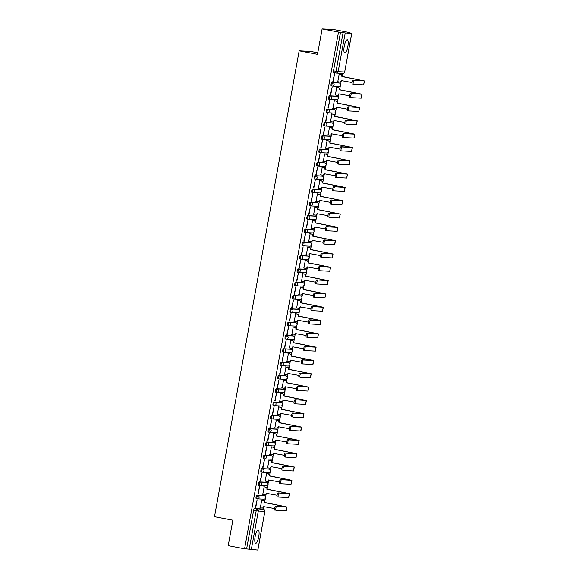 <?xml version="1.0" encoding="UTF-8"?>
<svg xmlns="http://www.w3.org/2000/svg" width="579" height="579" viewBox="0 0 579 579"><rect width="100%" height="100%" fill="white"/><g stroke="black" fill="none" stroke-linecap="round" stroke-linejoin="round"><path stroke-width="0.87" d="M256.2 498.635L257.105 498.809A1.737 0.456 -79.2 0 1 257.105 498.809A1.737 0.456 -79.2 0 1 256.975 497.079A1.737 0.456 -79.2 0 1 257.742 495.4L263.358 495.566A1.737 0.456 100.8 0 0 263.358 495.566A1.737 0.456 100.8 0 0 263.373 495.566L256.837 495.226A1.737 0.456 100.8 0 0 256.07 496.905A1.737 0.456 100.8 0 0 256.2 498.635A1.737 0.456 100.8 0 0 256.222 498.642L257.09 498.809M265.804 482.256A1.737 0.456 100.8 0 0 265.79 482.249A1.737 0.456 100.8 0 0 265.775 482.249L259.262 481.909A1.737 0.456 100.8 0 0 258.487 483.595A1.737 0.456 100.8 0 0 258.625 485.325A1.737 0.456 100.8 0 0 258.639 485.325L259.508 485.491M261.042 472.008L261.947 472.182A1.737 0.456 -79.2 0 1 261.947 472.182A1.737 0.456 -79.2 0 1 261.817 470.452A1.737 0.456 -79.2 0 1 262.584 468.773L269.097 469.106A1.737 0.456 -79.2 0 1 269.112 469.113L268.207 468.939A1.737 0.456 100.8 0 0 268.207 468.939A1.737 0.456 100.8 0 0 268.193 468.932L261.679 468.599A1.737 0.456 100.8 0 0 260.912 470.278A1.737 0.456 100.8 0 0 261.042 472.008A1.737 0.456 100.8 0 0 261.057 472.008L261.932 472.174M270.61 455.622L264.096 455.282A1.737 0.456 100.8 0 0 263.329 456.969A1.737 0.456 100.8 0 0 263.459 458.691A1.737 0.456 100.8 0 0 263.481 458.698L264.35 458.865A1.737 0.456 -79.2 0 1 264.234 457.142A1.737 0.456 -79.2 0 1 265.001 455.456L271.515 455.796A1.737 0.456 -79.2 0 1 271.537 455.796L270.632 455.622A1.737 0.456 100.8 0 0 270.632 455.622A1.737 0.456 100.8 0 0 270.61 455.622L271.515 455.796A1.737 1.672 -87 0 1 271.117 459.234A1.737 1.737 0 0 0 272.933 457.707A1.737 1.737 0 0 0 271.537 455.796M273.064 442.313A1.737 0.456 100.8 0 0 273.049 442.305L266.521 441.965A1.737 0.456 100.8 0 0 265.747 443.652A1.737 0.456 100.8 0 0 265.884 445.381A1.737 0.456 100.8 0 0 265.899 445.381L266.767 445.548A1.737 0.456 -79.2 0 1 266.651 443.825A1.737 0.456 -79.2 0 1 267.426 442.139L273.939 442.479A1.737 0.456 -79.2 0 1 273.954 442.479L273.035 442.305A1.737 0.456 100.8 0 0 273.035 442.305L273.954 442.479A1.737 1.672 -87 0 1 273.534 445.917A1.737 1.737 0 0 0 275.351 444.397A1.737 1.737 0 0 0 273.954 442.479M275.488 428.996A1.737 0.456 100.8 0 0 275.466 428.996L268.938 428.655A1.737 0.456 100.8 0 0 268.171 430.335A1.737 0.456 100.8 0 0 268.301 432.064A1.737 0.456 100.8 0 0 268.316 432.064L269.192 432.238A1.737 0.456 -79.2 0 1 269.076 430.508A1.737 0.456 -79.2 0 1 269.843 428.829L276.357 429.162A1.737 0.456 -79.2 0 1 276.371 429.169L275.466 428.996A1.737 0.456 100.8 0 0 275.452 428.988L276.357 429.162A1.737 1.672 -87 0 1 275.959 432.607A1.737 1.737 0 0 0 277.768 431.08A1.737 1.737 0 0 0 276.371 429.169M277.906 415.686A1.737 0.456 100.8 0 0 277.891 415.679L271.356 415.338A1.737 0.456 100.8 0 0 270.588 417.025A1.737 0.456 100.8 0 0 270.719 418.755A1.737 0.456 100.8 0 0 270.74 418.755L271.609 418.921M273.143 405.438L274.048 405.611A1.737 0.456 -79.2 0 1 274.048 405.611A1.737 0.456 -79.2 0 1 273.91 403.881A1.737 0.456 -79.2 0 1 274.685 402.202L280.294 402.362A1.737 0.456 100.8 0 0 280.294 402.362A1.737 0.456 100.8 0 0 280.308 402.369L273.78 402.029A1.737 0.456 100.8 0 0 273.006 403.708A1.737 0.456 100.8 0 0 273.143 405.438A1.737 0.456 100.8 0 0 273.158 405.438L274.026 405.604M275.561 392.121L276.465 392.294A1.737 0.456 -79.2 0 1 276.465 392.294A1.737 0.456 -79.2 0 1 276.328 390.564A1.737 0.456 -79.2 0 1 277.102 388.885L283.616 389.226A1.737 0.456 -79.2 0 1 283.63 389.226L282.726 389.052A1.737 0.456 100.8 0 0 282.726 389.052A1.737 0.456 100.8 0 0 282.711 389.052L276.197 388.712A1.737 0.456 100.8 0 0 275.423 390.398A1.737 0.456 100.8 0 0 275.561 392.121A1.737 0.456 100.8 0 0 275.575 392.128L276.451 392.294M277.978 378.811L278.883 378.984A1.737 0.456 -79.2 0 1 278.883 378.984A1.737 0.456 -79.2 0 1 278.752 377.255A1.737 0.456 -79.2 0 1 279.519 375.568L286.033 375.909A1.737 0.456 -79.2 0 1 286.055 375.909L285.15 375.735A1.737 0.456 100.8 0 0 285.15 375.735A1.737 0.456 100.8 0 0 285.129 375.735L278.615 375.395A1.737 0.456 100.8 0 0 277.848 377.081A1.737 0.456 100.8 0 0 277.978 378.811A1.737 0.456 100.8 0 0 278 378.811L278.868 378.977M280.402 365.494L281.307 365.667A1.737 0.456 -79.2 0 1 281.307 365.667A1.737 0.456 -79.2 0 1 281.17 363.938A1.737 0.456 -79.2 0 1 281.944 362.259L288.458 362.592A1.737 0.456 -79.2 0 1 288.472 362.599L287.568 362.425A1.737 0.456 100.8 0 0 287.568 362.425A1.737 0.456 100.8 0 0 287.553 362.418L281.039 362.085A1.737 0.456 100.8 0 0 280.265 363.764A1.737 0.456 100.8 0 0 280.402 365.494A1.737 0.456 100.8 0 0 280.417 365.494L281.285 365.667M289.999 349.115A1.737 0.456 100.8 0 0 289.985 349.108L283.457 348.768A1.737 0.456 100.8 0 0 282.682 350.454A1.737 0.456 100.8 0 0 282.82 352.184A1.737 0.456 100.8 0 0 282.834 352.184L283.71 352.35A1.737 0.456 -79.2 0 1 283.587 350.628A1.737 0.456 -79.2 0 1 284.361 348.942L290.875 349.282A1.737 0.456 -79.2 0 1 290.89 349.282A1.737 0.456 -79.2 0 1 290.911 349.289M292.424 335.798A1.737 0.456 100.8 0 0 292.409 335.798L285.874 335.458A1.737 0.456 100.8 0 0 285.107 337.137A1.737 0.456 100.8 0 0 285.237 338.867A1.737 0.456 100.8 0 0 285.252 338.867L286.127 339.033A1.737 0.456 -79.2 0 1 286.012 337.311A1.737 0.456 -79.2 0 1 286.779 335.625L293.292 335.965A1.737 0.456 -79.2 0 1 293.314 335.965L292.388 335.791A1.737 0.456 100.8 0 0 292.388 335.791L293.314 335.965A1.737 1.672 -87 0 1 292.894 339.41A1.737 1.737 0 0 0 294.711 337.883A1.737 1.737 0 0 0 293.314 335.965M294.841 322.481A1.737 0.456 100.8 0 0 294.827 322.481L288.291 322.141A1.737 0.456 100.8 0 0 287.524 323.82A1.737 0.456 100.8 0 0 287.654 325.55A1.737 0.456 100.8 0 0 287.676 325.557L288.545 325.724A1.737 0.456 -79.2 0 1 288.429 323.994A1.737 0.456 -79.2 0 1 289.196 322.315L295.717 322.655A1.737 0.456 -79.2 0 1 295.731 322.655L294.812 322.481A1.737 0.456 100.8 0 0 294.812 322.481L295.731 322.655A1.737 1.672 -87 0 1 295.312 326.093A1.737 1.737 0 0 0 297.128 324.566A1.737 1.737 0 0 0 295.731 322.655M297.259 309.172A1.737 0.456 100.8 0 0 297.244 309.164L290.716 308.824A1.737 0.456 100.8 0 0 289.941 310.51A1.737 0.456 100.8 0 0 290.079 312.24A1.737 0.456 100.8 0 0 290.093 312.24L290.969 312.407A1.737 0.456 -79.2 0 1 290.984 312.414A1.737 0.456 -79.2 0 1 290.846 310.684A1.737 0.456 -79.2 0 1 291.621 308.998L298.134 309.338A1.737 0.456 -79.2 0 1 298.149 309.338L297.23 309.164A1.737 0.456 100.8 0 0 297.23 309.164L298.149 309.338A1.737 1.672 -87 0 1 297.736 312.776A1.737 1.737 0 0 0 299.546 311.256A1.737 1.737 0 0 0 298.149 309.338M292.496 298.923L293.401 299.097A1.737 0.456 -79.2 0 1 293.401 299.097A1.737 0.456 -79.2 0 1 293.271 297.367A1.737 0.456 -79.2 0 1 294.038 295.688L300.552 296.021A1.737 0.456 -79.2 0 1 300.566 296.028L299.661 295.855A1.737 0.456 100.8 0 0 299.661 295.855A1.737 0.456 100.8 0 0 299.647 295.847L293.133 295.514A1.737 0.456 100.8 0 0 292.366 297.193A1.737 0.456 100.8 0 0 292.496 298.923A1.737 0.456 100.8 0 0 292.511 298.923L293.387 299.097M294.914 285.613L295.818 285.78A1.737 0.456 -79.2 0 1 295.818 285.78A1.737 0.456 -79.2 0 1 295.688 284.057A1.737 0.456 -79.2 0 1 296.455 282.371L302.976 282.711A1.737 0.456 -79.2 0 1 302.991 282.711L302.086 282.538A1.737 0.456 100.8 0 0 302.086 282.538A1.737 0.456 100.8 0 0 302.072 282.538L295.551 282.197A1.737 0.456 100.8 0 0 294.783 283.884A1.737 0.456 100.8 0 0 294.914 285.613A1.737 0.456 100.8 0 0 294.935 285.613L295.804 285.78M297.338 272.296L298.243 272.47A1.737 0.456 -79.2 0 1 298.243 272.47A1.737 0.456 -79.2 0 1 298.105 270.74A1.737 0.456 -79.2 0 1 298.88 269.054L305.394 269.394A1.737 0.456 -79.2 0 1 305.408 269.394L304.503 269.221A1.737 0.456 100.8 0 0 304.503 269.221A1.737 0.456 100.8 0 0 304.489 269.221L297.975 268.888A1.737 0.456 100.8 0 0 297.201 270.567A1.737 0.456 100.8 0 0 297.338 272.296A1.737 0.456 100.8 0 0 297.353 272.296L298.228 272.463M306.942 255.911A1.737 0.456 100.8 0 0 306.921 255.911L300.392 255.571A1.737 0.456 100.8 0 0 299.625 257.25A1.737 0.456 100.8 0 0 299.756 258.979A1.737 0.456 100.8 0 0 299.77 258.987L300.646 259.153A1.737 0.456 -79.2 0 1 300.53 257.423A1.737 0.456 -79.2 0 1 301.297 255.744L307.811 256.084A1.737 0.456 -79.2 0 1 307.825 256.084L306.906 255.911A1.737 0.456 100.8 0 0 306.906 255.911L307.825 256.084A1.737 1.672 -87 0 1 307.413 259.522A1.737 1.737 0 0 0 309.222 257.995A1.737 1.737 0 0 0 307.825 256.084M309.36 242.601A1.737 0.456 100.8 0 0 309.345 242.594L302.81 242.254A1.737 0.456 100.8 0 0 302.043 243.94A1.737 0.456 100.8 0 0 302.173 245.67A1.737 0.456 100.8 0 0 302.195 245.67L303.063 245.836M311.777 229.284A1.737 0.456 100.8 0 0 311.763 229.284L305.234 228.944A1.737 0.456 100.8 0 0 304.46 230.623A1.737 0.456 100.8 0 0 304.597 232.353A1.737 0.456 100.8 0 0 304.612 232.353L305.48 232.519M314.202 215.974A1.737 0.456 100.8 0 0 314.18 215.967L307.652 215.627A1.737 0.456 100.8 0 0 306.884 217.313A1.737 0.456 100.8 0 0 307.015 219.036A1.737 0.456 100.8 0 0 307.029 219.043L307.905 219.209A1.737 0.456 -79.2 0 1 307.919 219.209A1.737 0.456 -79.2 0 1 307.789 217.487A1.737 0.456 -79.2 0 1 308.556 215.801L315.07 216.141A1.737 0.456 -79.2 0 1 315.085 216.141L314.165 215.967A1.737 0.456 100.8 0 0 314.165 215.967L315.085 216.141A1.737 1.672 -87 0 1 314.672 219.579A1.737 1.737 0 0 0 316.481 218.051A1.737 1.737 0 0 0 315.085 216.141M309.432 205.726L310.337 205.9A1.737 0.456 -79.2 0 1 310.337 205.9A1.737 0.456 -79.2 0 1 310.206 204.17A1.737 0.456 -79.2 0 1 310.974 202.484L317.487 202.824A1.737 0.456 -79.2 0 1 317.509 202.824L316.604 202.65A1.737 0.456 100.8 0 0 316.604 202.65A1.737 0.456 100.8 0 0 316.583 202.65L310.069 202.31A1.737 0.456 100.8 0 0 309.302 203.996A1.737 0.456 100.8 0 0 309.432 205.726A1.737 0.456 100.8 0 0 309.454 205.726L310.322 205.892M311.857 192.409L312.761 192.583A1.737 0.456 -79.2 0 1 312.761 192.583A1.737 0.456 -79.2 0 1 312.624 190.853A1.737 0.456 -79.2 0 1 313.398 189.174L319.912 189.514A1.737 0.456 -79.2 0 1 319.926 189.514L319.022 189.34A1.737 0.456 100.8 0 0 319.022 189.34A1.737 0.456 100.8 0 0 319.007 189.34L312.494 189A1.737 0.456 100.8 0 0 311.719 190.679A1.737 0.456 100.8 0 0 311.857 192.409A1.737 0.456 100.8 0 0 311.871 192.416L312.74 192.583M314.274 179.099L315.179 179.273A1.737 0.456 -79.2 0 1 315.179 179.273A1.737 0.456 -79.2 0 1 315.041 177.543A1.737 0.456 -79.2 0 1 315.816 175.857L322.329 176.197A1.737 0.456 -79.2 0 1 322.344 176.197L321.439 176.023A1.737 0.456 100.8 0 0 321.439 176.023A1.737 0.456 100.8 0 0 321.425 176.023L314.911 175.683A1.737 0.456 100.8 0 0 314.136 177.369A1.737 0.456 100.8 0 0 314.274 179.099A1.737 0.456 100.8 0 0 314.288 179.099L315.164 179.266M323.842 162.706L317.328 162.373A1.737 0.456 100.8 0 0 316.561 164.052A1.737 0.456 100.8 0 0 316.691 165.782A1.737 0.456 100.8 0 0 316.713 165.782L317.582 165.949A1.737 0.456 -79.2 0 1 317.466 164.226A1.737 0.456 -79.2 0 1 318.233 162.547L324.747 162.88A1.737 0.456 -79.2 0 1 324.768 162.887L323.864 162.713A1.737 0.456 100.8 0 0 323.864 162.713A1.737 0.456 100.8 0 0 323.842 162.706L324.747 162.88A1.737 1.672 -87 0 1 324.349 166.325A1.737 1.737 0 0 0 326.165 164.798A1.737 1.737 0 0 0 324.768 162.887M326.295 149.404A1.737 0.456 100.8 0 0 326.281 149.396L319.753 149.056A1.737 0.456 100.8 0 0 318.978 150.743A1.737 0.456 100.8 0 0 319.116 152.465A1.737 0.456 100.8 0 0 319.13 152.472L319.999 152.639A1.737 0.456 -79.2 0 1 319.883 150.916A1.737 0.456 -79.2 0 1 320.657 149.23L327.171 149.57A1.737 0.456 -79.2 0 1 327.186 149.57L326.267 149.396A1.737 0.456 100.8 0 0 326.267 149.396L327.186 149.57A1.737 1.672 -87 0 1 326.766 153.008A1.737 1.737 0 0 0 328.582 151.481A1.737 1.737 0 0 0 327.186 149.57M328.713 136.087A1.737 0.456 100.8 0 0 328.698 136.079L322.17 135.739A1.737 0.456 100.8 0 0 321.396 137.426A1.737 0.456 100.8 0 0 321.533 139.155A1.737 0.456 100.8 0 0 321.548 139.155L322.423 139.322A1.737 0.456 -79.2 0 1 322.3 137.599A1.737 0.456 -79.2 0 1 323.075 135.913L329.589 136.253A1.737 0.456 -79.2 0 1 329.603 136.253L328.684 136.079A1.737 0.456 100.8 0 0 328.684 136.079L329.603 136.253A1.737 1.672 -87 0 1 329.19 139.691A1.737 1.737 0 0 0 331 138.171A1.737 1.737 0 0 0 329.603 136.253M331.137 122.77A1.737 0.456 100.8 0 0 331.123 122.77L324.587 122.43A1.737 0.456 100.8 0 0 323.82 124.109A1.737 0.456 100.8 0 0 323.951 125.838A1.737 0.456 100.8 0 0 323.965 125.846L324.841 126.012A1.737 0.456 -79.2 0 1 324.855 126.012A1.737 0.456 -79.2 0 1 324.725 124.282A1.737 0.456 -79.2 0 1 325.492 122.603L332.006 122.936A1.737 0.456 -79.2 0 1 332.028 122.943L331.101 122.77A1.737 0.456 100.8 0 0 331.101 122.77L332.028 122.943A1.737 1.672 -87 0 1 331.608 126.381A1.737 1.737 0 0 0 333.424 124.854A1.737 1.737 0 0 0 332.028 122.943M326.375 112.529L327.273 112.702A1.737 0.456 -79.2 0 1 327.273 112.702A1.737 0.456 -79.2 0 1 327.142 110.973A1.737 0.456 -79.2 0 1 327.917 109.286L333.526 109.453A1.737 0.456 100.8 0 0 333.526 109.453A1.737 0.456 100.8 0 0 333.54 109.453L327.012 109.113A1.737 0.456 100.8 0 0 326.238 110.799A1.737 0.456 100.8 0 0 326.375 112.529A1.737 0.456 100.8 0 0 326.39 112.529L327.258 112.695M328.792 99.212L329.697 99.385A1.737 0.456 -79.2 0 1 329.697 99.385A1.737 0.456 -79.2 0 1 329.56 97.656A1.737 0.456 -79.2 0 1 330.334 95.976L336.848 96.309A1.737 0.456 -79.2 0 1 336.862 96.317L335.958 96.143A1.737 0.456 100.8 0 0 335.958 96.143A1.737 0.456 100.8 0 0 335.943 96.136L329.429 95.803A1.737 0.456 100.8 0 0 328.655 97.482A1.737 0.456 100.8 0 0 328.792 99.212A1.737 0.456 100.8 0 0 328.807 99.212L329.683 99.378M338.36 82.826L339.265 83A1.737 1.672 -87 0 1 338.867 86.437L332.353 86.097A1.737 1.672 -87 0 1 332.129 86.076A1.737 0.456 -79.2 0 1 332.114 86.068A1.737 0.456 -79.2 0 1 331.984 84.339A1.737 0.456 -79.2 0 1 332.751 82.659L339.265 83A1.737 0.456 -79.2 0 1 339.287 83L338.382 82.826A1.737 0.456 100.8 0 0 338.382 82.826A1.737 0.456 100.8 0 0 338.36 82.826L331.847 82.486A1.737 0.456 100.8 0 0 331.079 84.172A1.737 0.456 100.8 0 0 331.21 85.895A1.737 0.456 100.8 0 0 331.224 85.902L332.1 86.068M347.827 46.508A6.767 1.78 100.8 0 0 347.306 39.77A6.767 1.78 100.8 0 0 344.237 46.327A6.767 1.78 100.8 0 0 344.758 53.065A6.767 1.78 100.8 0 0 347.827 46.508M258.733 536.747A6.767 1.78 100.8 0 0 258.212 530.002A6.767 1.78 100.8 0 0 255.144 536.559A6.767 1.78 100.8 0 0 255.665 543.305A6.767 1.78 100.8 0 0 258.733 536.747M263.373 509.346L263.742 507.305M264.762 501.704L265.348 498.476M265.616 496.97L266.159 493.988M267.18 488.386L267.766 485.159M268.041 483.66L268.584 480.679M269.597 475.07L270.183 471.842M270.458 470.343L271.001 467.362M272.021 461.76L272.608 458.532M272.875 457.026L273.418 454.052M274.439 448.443L275.025 445.215M275.3 443.717L275.843 440.735M276.856 435.126L277.442 431.905M277.717 430.4L278.26 427.418M279.281 421.816L279.867 418.588M280.135 417.09L280.677 414.108M281.698 408.499L282.284 405.271M282.559 403.773L283.102 400.791M284.115 395.189L284.702 391.961M284.977 390.456L285.519 387.474M286.54 381.872L287.126 378.644M287.394 377.146L287.937 374.164M288.957 368.555L289.543 365.327M289.818 363.829L290.354 360.847M291.375 355.245L291.961 352.018M292.236 350.512L292.779 347.538M293.799 341.928L294.385 338.701M294.653 337.202L295.196 334.221M296.216 328.619L296.803 325.391M297.078 323.885L297.613 320.904M298.634 315.302L299.22 312.074M299.495 310.576L300.038 307.594M301.051 301.985L301.637 298.757M301.912 297.259L302.455 294.277M303.476 288.675L304.062 285.447M304.33 283.942L304.872 280.967M305.893 275.358L306.479 272.13M306.754 270.632L307.297 267.65M308.31 262.048L308.897 258.82M309.172 257.315L309.714 254.333M310.735 248.731L311.321 245.503M311.589 244.005L312.132 241.023M313.152 235.414L313.738 232.186M314.013 230.688L314.556 227.706M315.569 222.104L316.156 218.876M316.431 217.371L316.974 214.396M317.994 208.787L318.58 205.559M318.848 204.061L319.391 201.079M320.411 195.478L320.998 192.25M321.273 190.744L321.815 187.762M322.829 182.161L323.415 178.933M323.69 177.435L324.233 174.453M325.253 168.844L325.839 165.616M326.107 164.118L326.65 161.136M327.671 155.534L328.257 152.306M328.532 150.801L329.067 147.826M330.088 142.217L330.674 138.989M330.949 137.491L331.492 134.509M332.512 128.9L333.099 125.679M333.366 124.174L333.909 121.192M334.93 115.59L335.516 112.362M335.791 110.864L336.327 107.882M337.347 102.273L337.933 99.045M338.208 97.547L338.751 94.565M339.764 88.963L340.358 85.735M340.626 84.23L341.169 81.255M342.189 75.646L342.594 73.424M349.948 32.96L351.692 33.358L345.178 33.017L338.15 71.68L344.664 72.02L351.692 33.358M317.777 52.827L310.67 51.466L299.155 50.865L317.495 54.383L322.119 28.95L338.483 32.084L244.584 548.776L228.22 545.642L232.845 520.21L214.505 516.692L299.155 50.865M322.119 28.95L333.627 29.551L349.998 32.685M257.8 550.021L246.625 548.885L253.653 510.222A1.737 0.456 -79.2 0 1 254.42 508.536L260.934 508.876A1.737 0.456 100.8 0 0 260.934 508.876L263.481 509.368A1.737 0.456 -79.2 0 1 263.503 509.368A1.737 0.456 -79.2 0 1 263.517 509.375L260.948 508.876A1.737 0.456 100.8 0 1 260.97 508.883M246.625 548.885L244.584 548.776M340.524 32.192L333.497 70.855L338.15 71.68A1.737 1.672 93 0 1 336.196 73.077A1.737 0.456 -79.2 0 1 336.182 73.07A1.737 0.456 -79.2 0 1 336.044 71.34L343.072 32.677L338.483 32.084M343.072 32.677L345.178 33.017M333.178 81.436L334.575 73.75L332.838 81.371M339.171 74.04L337.774 81.675M336.746 87.349L335.357 94.985M330.761 94.746L332.151 87.067L330.421 94.681M334.329 100.666L332.932 108.302M328.336 108.063L329.733 100.384L328.003 107.998M331.912 113.983L330.515 121.619M325.919 121.38L327.316 113.694L325.579 121.315M329.487 127.293L328.098 134.929M323.502 134.69L324.891 127.011L323.162 134.625M327.07 140.61L325.68 148.246M321.077 148.007L322.474 140.321L320.744 147.942M324.653 153.92L323.256 161.555M318.66 161.317L320.057 153.638L318.32 161.252M322.228 167.237L320.838 174.872M316.243 174.634L317.639 166.955L315.902 174.569M319.811 180.554L318.421 188.189M313.818 187.951L315.215 180.264L313.485 187.886M317.393 193.864L315.996 201.499M311.401 201.26L312.798 193.581L311.061 201.195M314.976 207.181L313.579 214.816M308.983 214.577L310.38 206.898L308.643 214.512M312.551 220.49L311.162 228.126M306.559 227.887L307.956 220.208L306.226 227.829M310.134 233.807L308.737 241.443M304.141 241.204L305.538 233.525L303.809 241.139M307.717 247.124L306.32 254.76M301.724 254.521L303.121 246.835L301.384 254.456M305.292 260.434L303.903 268.07M299.3 267.831L300.696 260.152L298.967 267.766M302.875 273.751L301.478 281.387M296.882 281.148L298.279 273.469L296.549 281.083M300.458 287.068L299.061 294.697M294.465 294.465L295.862 286.779L294.125 294.4M298.033 300.378L296.643 308.014M292.048 307.775L293.437 300.096L291.707 307.71M295.616 313.695L294.219 321.331M289.623 321.092L291.02 313.405L289.29 321.027M293.198 327.005L291.802 334.64M287.206 334.401L288.603 326.722L286.866 334.336M290.774 340.322L289.384 347.957M284.788 347.718L286.178 340.039L284.448 347.653M288.356 353.639L286.96 361.267M282.364 361.035L283.761 353.349L282.031 360.97M285.939 366.948L284.542 374.584M279.947 374.345L281.343 366.666L279.606 374.28M283.515 380.265L282.125 387.901M277.529 387.662L278.926 379.976L277.189 387.597M281.097 393.575L279.708 401.211M275.105 400.972L276.501 393.293L274.772 400.907M278.68 406.892L277.283 414.528M272.687 414.289L274.084 406.61L272.347 414.224M276.263 420.209L274.866 427.845M270.27 427.606L271.667 419.92L269.93 427.541M273.838 433.519L272.448 441.155M267.845 440.916L269.242 433.237L267.512 440.851M271.421 446.836L270.024 454.472M265.428 454.233L266.825 446.547L265.095 454.168M269.003 460.146L267.607 467.781M263.011 467.543L264.408 459.864L262.671 467.477M266.579 473.463L265.189 481.098M260.586 480.859L261.983 473.181L260.253 480.794M264.162 486.78L262.765 494.415M258.169 494.176L259.566 486.49L257.836 494.111M261.744 500.09L260.347 507.725M255.752 507.486L257.148 499.807L255.411 507.421M278.796 415.852A1.737 1.737 0 0 1 280.193 417.77A1.737 1.737 0 0 1 278.376 419.29A1.737 1.672 -87 0 0 278.774 415.852L277.891 415.679A1.737 0.456 100.8 0 0 277.869 415.679L278.774 415.852A1.737 0.456 -79.2 0 1 278.796 415.852L272.26 415.512A1.737 1.672 93 0 1 273.599 417.539A1.737 1.672 -87 0 1 271.645 418.928A1.737 0.456 -79.2 0 1 271.623 418.928A1.737 0.456 -79.2 0 1 271.493 417.198A1.737 0.456 -79.2 0 1 272.26 415.512L271.356 415.338M289.985 349.108A1.737 0.456 100.8 0 0 289.97 349.108L290.875 349.282A1.737 1.672 -87 0 1 290.477 352.72A1.737 1.737 0 0 0 292.286 351.2A1.737 1.737 0 0 0 290.89 349.282L289.985 349.108M310.25 242.767A1.737 1.737 0 0 1 311.647 244.685A1.737 1.737 0 0 1 309.83 246.205A1.737 1.672 -87 0 0 310.228 242.767L309.345 242.594A1.737 0.456 100.8 0 0 309.324 242.594L310.228 242.767A1.737 0.456 -79.2 0 1 310.25 242.767L303.714 242.427A1.737 1.672 93 0 1 305.053 244.454A1.737 1.672 -87 0 1 303.099 245.843A1.737 0.456 -79.2 0 1 303.078 245.843A1.737 0.456 -79.2 0 1 302.947 244.114A1.737 0.456 -79.2 0 1 303.714 242.427L302.81 242.254M312.667 229.458A1.737 1.737 0 0 1 314.064 231.368A1.737 1.737 0 0 1 312.247 232.896A1.737 1.672 -87 0 0 312.653 229.45L311.763 229.284A1.737 0.456 100.8 0 0 311.748 229.277L312.653 229.45A1.737 0.456 -79.2 0 1 312.667 229.458L306.139 229.118A1.737 1.672 93 0 1 307.471 231.137A1.737 1.672 -87 0 1 305.517 232.526A1.737 0.456 -79.2 0 1 305.502 232.526A1.737 0.456 -79.2 0 1 305.365 230.797A1.737 0.456 -79.2 0 1 306.139 229.118L305.234 228.944M333.497 70.855A1.737 0.456 100.8 0 0 333.627 72.585A1.737 0.456 100.8 0 0 333.649 72.585L336.16 73.07M354.102 80.394A1.998 0.528 100.8 0 0 353.226 82.29A1.998 0.528 100.8 0 0 353.371 84.317A1.998 0.528 100.8 0 0 353.393 84.317L363.626 84.852L364.336 80.922L353.038 80.184L363.388 80.713L341.907 76.37A1.737 1.672 -87 0 0 340.575 74.351L338.824 74.011M352.307 84.114L352.322 84.114A1.998 0.528 -79.2 0 1 352.307 84.114A1.998 0.528 -79.2 0 1 352.155 82.088A1.998 0.528 -79.2 0 1 353.038 80.184M341.885 76.5L364.336 80.922M338.838 73.974L340.872 74.365A1.737 1.672 93 0 1 342.211 76.385L342.182 76.515M337.441 81.61L339.193 81.943A1.737 1.672 -87 0 0 341.147 80.553L352.09 82.515M341.465 80.481L341.451 80.568A1.737 1.672 93 0 1 339.714 81.986L339.417 81.972M364.495 80.908L363.626 84.852M351.685 93.704A1.998 0.528 100.8 0 0 350.809 95.607A1.998 0.528 100.8 0 0 350.954 97.627A1.998 0.528 100.8 0 0 350.975 97.634L361.202 98.162L361.918 94.239L350.613 93.501L360.97 94.022L339.489 89.687A1.737 1.672 -87 0 0 338.158 87.661L336.406 87.328M349.882 97.424L349.904 97.424A1.998 0.528 -79.2 0 1 349.882 97.424A1.998 0.528 -79.2 0 1 349.738 95.405A1.998 0.528 -79.2 0 1 350.613 93.501M339.468 89.81L361.918 94.239M336.421 87.291L338.454 87.682A1.737 1.672 93 0 1 339.786 89.702L339.764 89.832M335.024 94.927L336.775 95.26A1.737 1.672 -87 0 0 338.729 93.87L349.673 95.832M339.041 93.798L339.026 93.885A1.737 1.672 93 0 1 337.296 95.303L336.992 95.289M362.078 94.225L361.202 98.162M349.267 107.021A1.998 0.528 100.8 0 0 348.384 108.917A1.998 0.528 100.8 0 0 348.536 110.944A1.998 0.528 100.8 0 0 348.551 110.944L358.785 111.479L359.501 107.549L348.196 106.818L358.546 107.339L337.072 102.997A1.737 1.672 -87 0 0 335.733 100.978L333.982 100.645M347.465 110.741L347.487 110.741A1.998 0.528 -79.2 0 1 347.465 110.741A1.998 0.528 -79.2 0 1 347.32 108.714A1.998 0.528 -79.2 0 1 348.196 106.818M337.043 103.127L359.501 107.549M333.996 100.601L336.037 100.992A1.737 1.672 93 0 1 337.369 103.019L337.347 103.142M332.607 108.237L334.351 108.577A1.737 1.672 -87 0 0 336.312 107.18L347.248 109.149M336.623 107.108L336.609 107.195A1.737 1.672 93 0 1 334.872 108.613L334.575 108.599M359.66 107.542L358.785 111.479M346.85 120.338A1.998 0.528 100.8 0 0 345.967 122.234A1.998 0.528 100.8 0 0 346.112 124.261A1.998 0.528 100.8 0 0 346.133 124.261L356.367 124.789L357.077 120.866L345.779 120.128L356.128 120.649L334.648 116.314A1.737 1.672 -87 0 0 333.316 114.295L331.564 113.954M345.048 124.051L345.062 124.058A1.998 0.528 -79.2 0 1 345.048 124.051A1.998 0.528 -79.2 0 1 344.896 122.031A1.998 0.528 -79.2 0 1 345.779 120.128M334.626 116.444L357.077 120.866M331.579 113.918L333.613 114.309A1.737 1.672 93 0 1 334.952 116.328L334.923 116.459M330.182 121.554L331.933 121.887A1.737 1.672 -87 0 0 333.888 120.497L344.831 122.458M334.206 120.425L334.192 120.512A1.737 1.672 93 0 1 332.455 121.93L332.158 121.916M357.236 120.852L356.367 124.789M332.208 129.754L354.818 134.169L344.425 133.648A1.998 0.528 100.8 0 0 343.55 135.551A1.998 0.528 100.8 0 0 343.694 137.57A1.998 0.528 100.8 0 0 343.716 137.578L342.623 137.368A1.998 0.528 -79.2 0 1 342.478 135.341A1.998 0.528 -79.2 0 1 343.361 133.445L353.711 133.966L332.23 129.631A1.737 1.672 -87 0 0 330.899 127.604L329.147 127.271M343.673 137.57L342.645 137.368A1.998 0.528 -79.2 0 1 342.623 137.368M329.161 127.228L331.195 127.619A1.737 1.672 93 0 1 332.527 129.645L332.505 129.768M327.765 134.864L329.516 135.204A1.737 1.672 -87 0 0 331.47 133.807L342.413 135.775M331.789 133.735L331.767 133.829A1.737 1.672 93 0 1 330.037 135.247L329.733 135.225M354.818 134.169L354.102 138.091L343.716 137.578M329.784 143.071L352.401 147.479L342.008 146.965A1.998 0.528 100.8 0 0 341.125 148.861A1.998 0.528 100.8 0 0 341.277 150.887A1.998 0.528 100.8 0 0 341.292 150.887L340.206 150.685A1.998 0.528 -79.2 0 1 340.061 148.658A1.998 0.528 -79.2 0 1 340.937 146.755L351.287 147.283L329.813 142.941A1.737 1.672 -87 0 0 328.474 140.921L326.73 140.581M341.255 150.88L340.228 150.685A1.998 0.528 -79.2 0 1 340.206 150.685M326.737 140.545L328.778 140.936A1.737 1.672 93 0 1 330.11 142.955L330.088 143.085M325.347 148.181L327.099 148.513A1.737 1.672 -87 0 0 329.053 147.124L339.989 149.085M329.364 147.052L329.35 147.138A1.737 1.672 93 0 1 327.613 148.557L327.316 148.542M352.401 147.479L351.685 151.409L341.292 150.887M327.367 156.388L349.977 160.796L339.591 160.274A1.998 0.528 100.8 0 0 338.708 162.178A1.998 0.528 100.8 0 0 338.853 164.204A1.998 0.528 100.8 0 0 338.874 164.204L337.789 163.995A1.998 0.528 -79.2 0 1 337.637 161.975A1.998 0.528 -79.2 0 1 338.52 160.072L348.869 160.593L327.388 156.258A1.737 1.672 -87 0 0 326.057 154.231L324.305 153.898M338.838 164.197L337.803 164.002A1.998 0.528 -79.2 0 1 337.789 163.995M324.32 153.862L326.353 154.253A1.737 1.672 93 0 1 327.692 156.272L327.671 156.402M322.93 161.498L324.674 161.831A1.737 1.672 -87 0 0 326.628 160.441L337.571 162.402M326.947 160.369L326.932 160.455A1.737 1.672 93 0 1 325.195 161.874L324.899 161.859M349.977 160.796L349.267 164.718L338.874 164.204M337.166 173.591A1.998 0.528 100.8 0 0 336.29 175.488A1.998 0.528 100.8 0 0 336.435 177.514A1.998 0.528 100.8 0 0 336.457 177.514L346.683 178.05L347.4 174.12L336.102 173.389L346.452 173.91L324.971 169.567A1.737 1.672 -87 0 0 323.639 167.548L321.888 167.215M335.364 177.312L335.386 177.312A1.998 0.528 -79.2 0 1 335.364 177.312A1.998 0.528 -79.2 0 1 335.219 175.285A1.998 0.528 -79.2 0 1 336.102 173.389M324.949 169.698L347.4 174.12M321.902 167.172L323.936 167.563A1.737 1.672 93 0 1 325.268 169.589L325.246 169.712M320.505 174.807L322.257 175.148A1.737 1.672 -87 0 0 324.211 173.751L335.154 175.719M324.529 173.678L324.508 173.765A1.737 1.672 93 0 1 322.778 175.184L322.474 175.169M347.559 174.113L346.683 178.05M334.749 186.908A1.998 0.528 100.8 0 0 333.866 188.805A1.998 0.528 100.8 0 0 334.018 190.831A1.998 0.528 100.8 0 0 334.032 190.831L344.266 191.359L344.983 187.437L333.678 186.699L344.027 187.22L322.554 182.884A1.737 1.672 -87 0 0 321.215 180.865L319.47 180.525M332.947 190.621L332.968 190.629A1.998 0.528 -79.2 0 1 332.947 190.621A1.998 0.528 -79.2 0 1 332.802 188.602A1.998 0.528 -79.2 0 1 333.678 186.699M322.532 183.015L344.983 187.437M319.478 180.489L321.519 180.88A1.737 1.672 93 0 1 322.85 182.899L322.829 183.029M318.088 188.124L319.84 188.457A1.737 1.672 -87 0 0 321.794 187.068L332.73 189.029M322.105 186.995L322.09 187.082A1.737 1.672 93 0 1 320.353 188.501L320.057 188.486M345.142 187.422L344.266 191.359M332.332 200.218A1.998 0.528 100.8 0 0 331.449 202.122A1.998 0.528 100.8 0 0 331.593 204.141A1.998 0.528 100.8 0 0 331.615 204.148L341.849 204.677L342.558 200.754L331.26 200.016L341.61 200.537L320.129 196.201A1.737 1.672 -87 0 0 318.797 194.175L317.046 193.842M330.529 203.938L330.544 203.938A1.998 0.528 -79.2 0 1 330.529 203.938A1.998 0.528 -79.2 0 1 330.377 201.912A1.998 0.528 -79.2 0 1 331.26 200.016M320.107 196.324L342.558 200.754M317.06 193.806L319.094 194.189A1.737 1.672 93 0 1 320.433 196.216L320.411 196.339M315.671 201.434L317.415 201.774A1.737 1.672 -87 0 0 319.369 200.377L330.312 202.346M319.688 200.312L319.673 200.399A1.737 1.672 93 0 1 317.936 201.818L317.639 201.796M342.717 200.739L341.849 204.677M329.907 213.535A1.998 0.528 100.8 0 0 329.031 215.431A1.998 0.528 100.8 0 0 329.176 217.458A1.998 0.528 100.8 0 0 329.198 217.458L339.432 217.993L340.141 214.064L328.843 213.333L339.193 213.854L317.712 209.511A1.737 1.672 -87 0 0 316.38 207.492L314.629 207.159M328.105 217.255L328.127 217.255A1.998 0.528 -79.2 0 1 328.105 217.255A1.998 0.528 -79.2 0 1 327.96 215.229A1.998 0.528 -79.2 0 1 328.843 213.333M317.69 209.641L340.141 214.064M314.643 207.116L316.677 207.506A1.737 1.672 93 0 1 318.009 209.526L317.987 209.656M313.246 214.751L314.998 215.084A1.737 1.672 -87 0 0 316.952 213.694L327.895 215.663M317.27 213.622L317.249 213.709A1.737 1.672 93 0 1 315.519 215.127L315.215 215.113M340.3 214.049L339.432 217.993M315.273 222.958L337.883 227.366L327.49 226.845A1.998 0.528 100.8 0 0 326.614 228.748A1.998 0.528 100.8 0 0 326.759 230.775A1.998 0.528 100.8 0 0 326.773 230.775L325.688 230.565A1.998 0.528 -79.2 0 1 325.543 228.546A1.998 0.528 -79.2 0 1 326.418 226.642L336.768 227.163L315.294 222.828A1.737 1.672 -87 0 0 313.956 220.802L312.211 220.469M326.737 230.768L325.709 230.572A1.998 0.528 -79.2 0 1 325.688 230.565M312.226 220.433L314.259 220.823A1.737 1.672 93 0 1 315.591 222.843L315.569 222.973M310.829 228.068L312.58 228.401A1.737 1.672 -87 0 0 314.535 227.011L325.47 228.973M314.846 226.939L314.831 227.026A1.737 1.672 93 0 1 313.094 228.444L312.798 228.43M337.883 227.366L337.166 231.296L326.773 230.775M312.848 236.268L335.465 240.683L325.072 240.162A1.998 0.528 100.8 0 0 324.189 242.065A1.998 0.528 100.8 0 0 324.341 244.085A1.998 0.528 100.8 0 0 324.356 244.085L323.27 243.882A1.998 0.528 -79.2 0 1 323.118 241.856A1.998 0.528 -79.2 0 1 324.001 239.959L334.351 240.48L312.87 236.138A1.737 1.672 -87 0 0 311.538 234.119L309.787 233.786M324.32 244.077L323.285 243.882A1.998 0.528 -79.2 0 1 323.27 243.882M309.801 233.742L311.835 234.133A1.737 1.672 93 0 1 313.174 236.16L313.152 236.283M308.412 241.378L310.156 241.718A1.737 1.672 -87 0 0 312.11 240.321L323.053 242.29M312.428 240.249L312.414 240.336A1.737 1.672 93 0 1 310.677 241.754L310.38 241.74M335.465 240.683L334.749 244.606L324.356 244.085M310.431 249.585L333.041 253.993L322.648 253.479A1.998 0.528 100.8 0 0 321.772 255.375A1.998 0.528 100.8 0 0 321.917 257.402A1.998 0.528 100.8 0 0 321.938 257.402L320.846 257.192A1.998 0.528 -79.2 0 1 320.701 255.173A1.998 0.528 -79.2 0 1 321.584 253.269L331.933 253.79L310.453 249.455A1.737 1.672 -87 0 0 309.121 247.436L307.369 247.095M321.902 257.394L320.867 257.199A1.998 0.528 -79.2 0 1 320.846 257.192M307.384 247.059L309.418 247.45A1.737 1.672 93 0 1 310.757 249.469L310.728 249.6M305.987 254.695L307.738 255.028A1.737 1.672 -87 0 0 309.693 253.638L320.636 255.6M310.011 253.566L309.997 253.653A1.737 1.672 93 0 1 308.26 255.071L307.956 255.057M333.041 253.993L332.332 257.923L321.938 257.402M320.23 266.789A1.998 0.528 100.8 0 0 319.355 268.692A1.998 0.528 100.8 0 0 319.499 270.711A1.998 0.528 100.8 0 0 319.521 270.719L329.748 271.247L330.464 267.324L319.159 266.586L329.509 267.107L308.035 262.772A1.737 1.672 -87 0 0 306.696 260.745L304.952 260.412M319.478 270.711L318.45 270.509A1.998 0.528 -79.2 0 1 318.428 270.509A1.998 0.528 -79.2 0 1 318.284 268.482A1.998 0.528 -79.2 0 1 319.159 266.586M308.014 262.895L330.464 267.324M304.967 260.376L307 260.76A1.737 1.672 93 0 1 308.332 262.786L308.31 262.917M303.57 268.005L305.321 268.345A1.737 1.672 -87 0 0 307.275 266.955L318.218 268.917M307.587 266.883L307.572 266.97A1.737 1.672 93 0 1 305.842 268.388L305.538 268.374M330.623 267.31L329.748 271.247M317.813 280.106A1.998 0.528 100.8 0 0 316.93 282.002A1.998 0.528 100.8 0 0 317.082 284.028A1.998 0.528 100.8 0 0 317.097 284.028L327.33 284.564L328.047 280.634L316.742 279.903L327.092 280.424L305.618 276.082A1.737 1.672 -87 0 0 304.279 274.062L302.527 273.729M316.011 283.826L316.025 283.826A1.998 0.528 -79.2 0 1 316.011 283.826A1.998 0.528 -79.2 0 1 315.866 281.799A1.998 0.528 -79.2 0 1 316.742 279.903M305.589 276.212L328.047 280.634M302.542 273.686L304.576 274.077A1.737 1.672 93 0 1 305.915 276.096L305.893 276.226M301.152 281.322L302.897 281.655A1.737 1.672 -87 0 0 304.858 280.265L315.794 282.234M305.169 280.193L305.155 280.279A1.737 1.672 93 0 1 303.418 281.698L303.121 281.683M328.206 280.627L327.33 284.564M315.389 293.415A1.998 0.528 100.8 0 0 314.513 295.319A1.998 0.528 100.8 0 0 314.658 297.345A1.998 0.528 100.8 0 0 314.679 297.345L324.913 297.874L325.622 293.951L314.325 293.213L324.674 293.734L303.193 289.399A1.737 1.672 -87 0 0 301.862 287.379L300.11 287.039M313.594 297.136L313.608 297.143A1.998 0.528 -79.2 0 1 313.594 297.136A1.998 0.528 -79.2 0 1 313.442 295.116A1.998 0.528 -79.2 0 1 314.325 293.213M303.172 289.529L325.622 293.951M300.125 287.003L302.158 287.394A1.737 1.672 93 0 1 303.497 289.413L303.468 289.543M298.728 294.639L300.479 294.972A1.737 1.672 -87 0 0 302.433 293.582L313.377 295.543M302.752 293.51L302.737 293.596A1.737 1.672 93 0 1 301 295.015L300.704 295.001M325.782 293.937L324.913 297.874M312.971 306.732A1.998 0.528 100.8 0 0 312.095 308.636A1.998 0.528 100.8 0 0 312.24 310.655A1.998 0.528 100.8 0 0 312.262 310.662L322.489 311.191L323.205 307.261L311.9 306.53L322.257 307.051L300.776 302.716A1.737 1.672 -87 0 0 299.444 300.689L297.693 300.356M311.169 310.453L311.191 310.453A1.998 0.528 -79.2 0 1 311.169 310.453A1.998 0.528 -79.2 0 1 311.024 308.426A1.998 0.528 -79.2 0 1 311.9 306.53M300.754 302.839L323.205 307.261M297.707 300.313L299.741 300.704A1.737 1.672 93 0 1 301.073 302.73L301.051 302.853M296.31 307.948L298.062 308.289A1.737 1.672 -87 0 0 300.016 306.892L310.959 308.86M300.327 306.819L300.313 306.906A1.737 1.672 93 0 1 298.583 308.325L298.279 308.31M323.364 307.254L322.489 311.191M298.33 316.156L320.947 320.563L310.554 320.049A1.998 0.528 100.8 0 0 309.671 321.946A1.998 0.528 100.8 0 0 309.823 323.972A1.998 0.528 100.8 0 0 309.837 323.972L308.752 323.77A1.998 0.528 -79.2 0 1 308.607 321.743A1.998 0.528 -79.2 0 1 309.483 319.84L319.832 320.361L298.359 316.025A1.737 1.672 -87 0 0 297.02 314.006L295.268 313.666M309.801 323.965L308.773 323.77A1.998 0.528 -79.2 0 1 308.752 323.77M295.283 313.63L297.324 314.021A1.737 1.672 93 0 1 298.655 316.04L298.634 316.17M293.893 321.265L295.637 321.598A1.737 1.672 -87 0 0 297.599 320.209L308.535 322.17M297.91 320.136L297.896 320.223A1.737 1.672 93 0 1 296.159 321.642L295.862 321.627M320.947 320.563L320.23 324.493L309.837 323.972M308.137 333.359A1.998 0.528 100.8 0 0 307.254 335.263A1.998 0.528 100.8 0 0 307.398 337.282A1.998 0.528 100.8 0 0 307.42 337.289L317.654 337.818L318.363 333.895L307.065 333.157L317.415 333.678L295.934 329.342A1.737 1.672 -87 0 0 294.602 327.316L292.851 326.983M307.384 337.282L306.349 337.079A1.998 0.528 -79.2 0 1 306.334 337.079A1.998 0.528 -79.2 0 1 306.182 335.053A1.998 0.528 -79.2 0 1 307.065 333.157M295.912 329.465L318.363 333.895M292.865 326.947L294.899 327.33A1.737 1.672 93 0 1 296.238 329.357L296.209 329.487M291.469 334.582L293.22 334.915A1.737 1.672 -87 0 0 295.174 333.526L306.117 335.487M295.493 333.453L295.478 333.54A1.737 1.672 93 0 1 293.741 334.959L293.444 334.944M318.522 333.88L317.654 337.818M293.495 342.782L316.105 347.197L305.712 346.676A1.998 0.528 100.8 0 0 304.836 348.572A1.998 0.528 100.8 0 0 304.981 350.599A1.998 0.528 100.8 0 0 305.003 350.599L303.91 350.396A1.998 0.528 -79.2 0 1 303.765 348.37A1.998 0.528 -79.2 0 1 304.641 346.474L314.998 346.995L293.517 342.652A1.737 1.672 -87 0 0 292.185 340.633L290.434 340.3M304.959 350.592L303.932 350.396A1.998 0.528 -79.2 0 1 303.91 350.396M290.448 340.257L292.482 340.647A1.737 1.672 93 0 1 293.814 342.667L293.792 342.797M289.051 347.892L290.803 348.225A1.737 1.672 -87 0 0 292.757 346.835L303.7 348.804M293.075 346.763L293.054 346.85A1.737 1.672 93 0 1 291.324 348.269L291.02 348.254M316.105 347.197L315.389 351.12L305.003 350.599M291.071 356.099L313.688 360.507L303.295 359.993A1.998 0.528 100.8 0 0 302.412 361.889A1.998 0.528 100.8 0 0 302.564 363.916A1.998 0.528 100.8 0 0 302.578 363.916L301.493 363.706A1.998 0.528 -79.2 0 1 301.348 361.687A1.998 0.528 -79.2 0 1 302.224 359.783L312.573 360.304L291.099 355.969A1.737 1.672 -87 0 0 289.761 353.95L288.016 353.61M302.542 363.909L301.514 363.713A1.998 0.528 -79.2 0 1 301.493 363.706M288.024 353.574L290.065 353.964A1.737 1.672 93 0 1 291.396 355.984L291.375 356.114M286.634 361.209L288.385 361.542A1.737 1.672 -87 0 0 290.34 360.152L301.275 362.114M290.651 360.08L290.636 360.167A1.737 1.672 93 0 1 288.899 361.586L288.603 361.571M313.688 360.507L312.971 364.437L302.578 363.916M300.877 373.303A1.998 0.528 100.8 0 0 299.994 375.206A1.998 0.528 100.8 0 0 300.139 377.226A1.998 0.528 100.8 0 0 300.161 377.233L310.395 377.761L311.104 373.831L299.806 373.1L310.156 373.621L288.675 369.286A1.737 1.672 -87 0 0 287.343 367.26L285.592 366.927M299.075 377.023L299.09 377.023A1.998 0.528 -79.2 0 1 299.075 377.023A1.998 0.528 -79.2 0 1 298.923 374.997A1.998 0.528 -79.2 0 1 299.806 373.1M288.653 369.409L311.104 373.831M285.606 366.883L287.64 367.274A1.737 1.672 93 0 1 288.979 369.301L288.95 369.424M284.209 374.519L285.961 374.859A1.737 1.672 -87 0 0 287.915 373.462L298.858 375.431M288.233 373.39L288.219 373.484A1.737 1.672 93 0 1 286.482 374.902L286.185 374.881M311.263 373.824L310.395 377.761M298.453 386.62A1.998 0.528 100.8 0 0 297.577 388.516A1.998 0.528 100.8 0 0 297.722 390.543A1.998 0.528 100.8 0 0 297.744 390.543L307.97 391.078L308.687 387.148L297.389 386.41L307.738 386.938L286.258 382.596A1.737 1.672 -87 0 0 284.926 380.577L283.174 380.237M296.651 390.34L296.672 390.34A1.998 0.528 -79.2 0 1 296.651 390.34A1.998 0.528 -79.2 0 1 296.506 388.314A1.998 0.528 -79.2 0 1 297.389 386.41M286.236 382.726L308.687 387.148M283.189 380.2L285.223 380.591A1.737 1.672 93 0 1 286.554 382.61L286.533 382.741M281.792 387.836L283.544 388.169A1.737 1.672 -87 0 0 285.498 386.779L296.441 388.741M285.816 386.707L285.794 386.794A1.737 1.672 93 0 1 284.065 388.212L283.761 388.198M308.846 387.134L307.97 391.078M296.035 399.93A1.998 0.528 100.8 0 0 295.152 401.833A1.998 0.528 100.8 0 0 295.304 403.853A1.998 0.528 100.8 0 0 295.319 403.86L305.553 404.388L306.269 400.465L294.964 399.727L305.314 400.248L283.84 395.913A1.737 1.672 -87 0 0 282.501 393.886L280.757 393.554M294.233 403.65L294.255 403.65A1.998 0.528 -79.2 0 1 294.233 403.65A1.998 0.528 -79.2 0 1 294.089 401.631A1.998 0.528 -79.2 0 1 294.964 399.727M283.819 396.036L306.269 400.465M280.764 393.517L282.805 393.908A1.737 1.672 93 0 1 284.137 395.927L284.115 396.058M279.375 401.153L281.126 401.486A1.737 1.672 -87 0 0 283.08 400.096L294.016 402.058M283.392 400.024L283.377 400.111A1.737 1.672 93 0 1 281.64 401.529L281.343 401.515M306.429 400.451L305.553 404.388M293.618 413.247A1.998 0.528 100.8 0 0 292.735 415.143A1.998 0.528 100.8 0 0 292.88 417.169A1.998 0.528 100.8 0 0 292.902 417.169L303.135 417.705L303.845 413.775L292.547 413.044L302.897 413.565L281.416 409.223A1.737 1.672 -87 0 0 280.084 407.203L278.333 406.871M291.816 416.967L291.83 416.967A1.998 0.528 -79.2 0 1 291.816 416.967A1.998 0.528 -79.2 0 1 291.664 414.94A1.998 0.528 -79.2 0 1 292.547 413.044M281.394 409.353L303.845 413.775M278.347 406.827L280.381 407.218A1.737 1.672 93 0 1 281.72 409.244L281.698 409.367M276.957 414.463L278.702 414.803A1.737 1.672 -87 0 0 280.656 413.406L291.599 415.375M280.974 413.334L280.96 413.42A1.737 1.672 93 0 1 279.223 414.839L278.926 414.825M304.004 413.768L303.135 417.705M278.977 422.67L301.587 427.078L291.194 426.564A1.998 0.528 100.8 0 0 290.318 428.46A1.998 0.528 100.8 0 0 290.463 430.486A1.998 0.528 100.8 0 0 290.484 430.486L289.391 430.277A1.998 0.528 -79.2 0 1 289.247 428.257A1.998 0.528 -79.2 0 1 290.13 426.354L300.479 426.875L278.998 422.54A1.737 1.672 -87 0 0 277.667 420.52L275.915 420.18M290.448 430.479L289.413 430.284A1.998 0.528 -79.2 0 1 289.391 430.277M275.93 420.144L277.963 420.535A1.737 1.672 93 0 1 279.295 422.554L279.273 422.684M274.533 427.78L276.284 428.113A1.737 1.672 -87 0 0 278.238 426.723L289.182 428.684M278.557 426.651L278.535 426.737A1.737 1.672 93 0 1 276.805 428.156L276.501 428.142M301.587 427.078L300.877 431.008L290.484 430.486M276.559 435.98L299.169 440.395L288.776 439.874A1.998 0.528 100.8 0 0 287.893 441.777A1.998 0.528 100.8 0 0 288.045 443.796A1.998 0.528 100.8 0 0 288.06 443.804L286.974 443.594A1.998 0.528 -79.2 0 1 286.829 441.567A1.998 0.528 -79.2 0 1 287.705 439.671L298.055 440.192L276.581 435.857A1.737 1.672 -87 0 0 275.242 433.83L273.498 433.497M288.024 443.796L286.996 443.594A1.998 0.528 -79.2 0 1 286.974 443.594M273.512 433.454L275.546 433.845A1.737 1.672 93 0 1 276.878 435.871L276.856 435.994M272.116 441.089L273.867 441.43A1.737 1.672 -87 0 0 275.821 440.033L286.757 442.001M276.132 439.96L276.118 440.054A1.737 1.672 93 0 1 274.381 441.473L274.084 441.451M299.169 440.395L298.453 444.317L288.06 443.804M274.135 449.297L296.745 453.704L286.359 453.191A1.998 0.528 100.8 0 0 285.476 455.087A1.998 0.528 100.8 0 0 285.621 457.113A1.998 0.528 100.8 0 0 285.642 457.113L284.557 456.911A1.998 0.528 -79.2 0 1 284.405 454.884A1.998 0.528 -79.2 0 1 285.288 452.981L295.637 453.509L274.156 449.166A1.737 1.672 -87 0 0 272.825 447.147L271.073 446.807M285.606 457.106L284.571 456.911A1.998 0.528 -79.2 0 1 284.557 456.911M271.088 446.771L273.122 447.162A1.737 1.672 93 0 1 274.46 449.181L274.439 449.311M269.698 454.406L271.442 454.739A1.737 1.672 -87 0 0 273.397 453.35L284.34 455.311M273.715 453.277L273.701 453.364A1.737 1.672 93 0 1 271.964 454.783L271.667 454.768M296.745 453.704L296.035 457.634L285.642 457.113M283.934 466.5A1.998 0.528 100.8 0 0 283.059 468.404A1.998 0.528 100.8 0 0 283.203 470.43A1.998 0.528 100.8 0 0 283.225 470.43L293.459 470.959L294.168 467.036L282.87 466.298L293.22 466.819L271.739 462.483A1.737 1.672 -87 0 0 270.407 460.457L268.656 460.124M282.132 470.22L282.154 470.228A1.998 0.528 -79.2 0 1 282.132 470.22A1.998 0.528 -79.2 0 1 281.987 468.201A1.998 0.528 -79.2 0 1 282.87 466.298M271.717 462.614L294.168 467.036M268.67 460.088L270.704 460.479A1.737 1.672 93 0 1 272.043 462.498L272.014 462.628M267.274 467.723L269.025 468.056A1.737 1.672 -87 0 0 270.979 466.667L281.922 468.628M271.298 466.594L271.276 466.681A1.737 1.672 93 0 1 269.546 468.1L269.242 468.085M294.327 467.021L293.459 470.959M281.517 479.817A1.998 0.528 100.8 0 0 280.641 481.714A1.998 0.528 100.8 0 0 280.786 483.74A1.998 0.528 100.8 0 0 280.808 483.74L291.034 484.276L291.751 480.346L280.446 479.615L290.796 480.136L269.322 475.793A1.737 1.672 -87 0 0 267.983 473.774L266.239 473.441M280.764 483.733L279.737 483.537A1.998 0.528 -79.2 0 1 279.715 483.537A1.998 0.528 -79.2 0 1 279.57 481.511A1.998 0.528 -79.2 0 1 280.446 479.615M269.3 475.924L291.751 480.346M266.253 473.398L268.287 473.788A1.737 1.672 93 0 1 269.619 475.815L269.597 475.938M264.856 481.033L266.608 481.373A1.737 1.672 -87 0 0 268.562 479.977L279.505 481.945M268.873 479.904L268.859 479.991A1.737 1.672 93 0 1 267.122 481.41L266.825 481.395M291.91 480.338L291.034 484.276M279.1 493.134A1.998 0.528 100.8 0 0 278.217 495.031A1.998 0.528 100.8 0 0 278.369 497.057A1.998 0.528 100.8 0 0 278.383 497.057L288.617 497.585L289.334 493.663L278.029 492.924L288.378 493.446L266.905 489.11A1.737 1.672 -87 0 0 265.566 487.091L263.814 486.751M278.347 497.05L277.312 496.854A1.998 0.528 -79.2 0 1 277.298 496.847A1.998 0.528 -79.2 0 1 277.153 494.828A1.998 0.528 -79.2 0 1 278.029 492.924M266.876 489.241L289.334 493.663M263.829 486.715L265.862 487.105A1.737 1.672 93 0 1 267.201 489.125L267.18 489.255M262.439 494.35L264.183 494.683A1.737 1.672 -87 0 0 266.145 493.294L277.08 495.255M266.456 493.221L266.441 493.308A1.737 1.672 93 0 1 264.704 494.727L264.408 494.712M289.493 493.648L288.617 497.585M276.675 506.444A1.998 0.528 100.8 0 0 275.799 508.348A1.998 0.528 100.8 0 0 275.944 510.367A1.998 0.528 100.8 0 0 275.966 510.374L286.2 510.902L286.909 506.98L275.611 506.241L285.961 506.763L264.48 502.427A1.737 1.672 -87 0 0 263.148 500.401L261.397 500.068M274.88 510.164L274.895 510.164A1.998 0.528 -79.2 0 1 274.88 510.164A1.998 0.528 -79.2 0 1 274.728 508.138A1.998 0.528 -79.2 0 1 275.611 506.241M264.458 502.55L286.909 506.98M261.411 500.024L263.445 500.415A1.737 1.672 93 0 1 264.784 502.442L264.755 502.565M260.014 507.66L261.766 508A1.737 1.672 -87 0 0 263.72 506.603L274.663 508.572M264.038 506.538L264.024 506.625A1.737 1.672 93 0 1 262.287 508.044L261.99 508.022M287.068 506.965L286.2 510.902M256.837 495.226L257.742 495.4A1.737 1.672 93 0 1 259.081 497.419A1.737 1.672 -87 0 1 257.127 498.809A1.737 1.737 0 0 0 257.344 498.837L263.858 499.178A1.737 1.672 -87 0 0 264.263 495.733A1.737 0.456 -79.2 0 1 264.277 495.74L263.373 495.566M258.625 485.325L259.53 485.499A1.737 0.456 -79.2 0 1 259.53 485.499A1.737 0.456 -79.2 0 1 259.392 483.769A1.737 0.456 -79.2 0 1 260.166 482.083L266.68 482.423A1.737 0.456 -79.2 0 1 266.695 482.423L265.79 482.249M259.262 481.909L260.166 482.083A1.737 1.672 93 0 1 261.498 484.109A1.737 1.672 -87 0 1 259.544 485.499A1.737 1.737 0 0 0 259.761 485.528L266.282 485.861A1.737 1.672 -87 0 0 266.68 482.423L265.775 482.249M261.679 468.599L262.584 468.773A1.737 1.672 93 0 1 263.915 470.792A1.737 1.672 -87 0 1 261.961 472.182A1.737 1.737 0 0 0 262.186 472.211L268.699 472.551A1.737 1.672 -87 0 0 269.097 469.106L268.193 468.932M264.096 455.282L265.001 455.456A1.737 1.672 93 0 1 266.34 457.475A1.737 1.672 -87 0 1 264.386 458.872A1.737 0.456 -79.2 0 1 264.364 458.865A1.737 1.737 0 0 0 264.603 458.894L271.117 459.234M266.521 441.965L267.426 442.139A1.737 1.672 93 0 1 268.757 444.165A1.737 1.672 -87 0 1 266.803 445.555A1.737 0.456 -79.2 0 1 266.789 445.555A1.737 1.737 0 0 0 267.02 445.584L273.534 445.917M268.938 428.655L269.843 428.829A1.737 1.672 93 0 1 271.175 430.848A1.737 1.672 -87 0 1 269.221 432.238A1.737 0.456 -79.2 0 1 269.206 432.238A1.737 1.737 0 0 0 269.445 432.267L275.959 432.607M273.78 402.029L274.685 402.202A1.737 1.672 93 0 1 276.017 404.222A1.737 1.672 -87 0 1 274.062 405.611A1.737 1.737 0 0 0 274.28 405.64L280.793 405.98A1.737 1.672 -87 0 0 281.199 402.535A1.737 0.456 -79.2 0 1 281.213 402.543L280.308 402.369M276.197 388.712L277.102 388.885A1.737 1.672 93 0 1 278.434 390.905A1.737 1.672 -87 0 1 276.48 392.301A1.737 1.737 0 0 0 276.704 392.323L283.218 392.663A1.737 1.672 -87 0 0 283.616 389.226L282.711 389.052M278.615 375.395L279.519 375.568A1.737 1.672 93 0 1 280.858 377.595A1.737 1.672 -87 0 1 278.904 378.984A1.737 1.737 0 0 0 279.121 379.013L285.635 379.346A1.737 1.672 -87 0 0 286.033 375.909L285.129 375.735M281.039 362.085L281.944 362.259A1.737 1.672 93 0 1 283.276 364.278A1.737 1.672 -87 0 1 281.322 365.667A1.737 1.737 0 0 0 281.539 365.696L288.053 366.037A1.737 1.672 -87 0 0 288.458 362.592L287.553 362.418M283.457 348.768L284.361 348.942A1.737 1.672 93 0 1 285.693 350.968A1.737 1.672 -87 0 1 283.739 352.358A1.737 0.456 -79.2 0 1 283.724 352.358A1.737 1.737 0 0 0 283.963 352.379L290.477 352.72M285.874 335.458L286.779 335.625A1.737 1.672 93 0 1 288.118 337.651A1.737 1.672 -87 0 1 286.156 339.041A1.737 0.456 -79.2 0 1 286.142 339.041A1.737 1.737 0 0 0 286.381 339.07L292.894 339.41M288.291 322.141L289.196 322.315A1.737 1.672 93 0 1 290.535 324.334A1.737 1.672 -87 0 1 288.581 325.731A1.737 0.456 -79.2 0 1 288.559 325.724A1.737 1.737 0 0 0 288.798 325.753L295.312 326.093M290.716 308.824L291.621 308.998A1.737 1.672 93 0 1 292.952 311.024A1.737 1.672 -87 0 1 290.998 312.414A1.737 1.737 0 0 0 291.223 312.443L297.736 312.776M293.133 295.514L294.038 295.688A1.737 1.672 93 0 1 295.377 297.707A1.737 1.672 -87 0 1 293.415 299.097A1.737 1.737 0 0 0 293.64 299.126L300.154 299.466A1.737 1.672 -87 0 0 300.552 296.021L299.647 295.847M295.551 282.197L296.455 282.371A1.737 1.672 93 0 1 297.794 284.39A1.737 1.672 -87 0 1 295.84 285.787A1.737 1.737 0 0 0 296.057 285.809L302.571 286.149A1.737 1.672 -87 0 0 302.976 282.711L302.072 282.538M297.975 268.888L298.88 269.054A1.737 1.672 93 0 1 300.212 271.081A1.737 1.672 -87 0 1 298.257 272.47A1.737 1.737 0 0 0 298.474 272.499L304.995 272.839A1.737 1.672 -87 0 0 305.394 269.394L304.489 269.221M300.392 255.571L301.297 255.744A1.737 1.672 93 0 1 302.629 257.764A1.737 1.672 -87 0 1 300.675 259.16A1.737 0.456 -79.2 0 1 300.66 259.153A1.737 1.737 0 0 0 300.899 259.182L307.413 259.522M307.652 215.627L308.556 215.801A1.737 1.672 93 0 1 309.888 217.82A1.737 1.672 -87 0 1 307.934 219.217A1.737 1.737 0 0 0 308.158 219.238L314.672 219.579M310.069 202.31L310.974 202.484A1.737 1.672 93 0 1 312.313 204.51A1.737 1.672 -87 0 1 310.358 205.9A1.737 1.737 0 0 0 310.576 205.929L317.089 206.262A1.737 1.672 -87 0 0 317.487 202.824L316.583 202.65M312.494 189L313.398 189.174A1.737 1.672 93 0 1 314.73 191.193A1.737 1.672 -87 0 1 312.776 192.59A1.737 1.737 0 0 0 312.993 192.612L319.507 192.952A1.737 1.672 -87 0 0 319.912 189.514L319.007 189.34M314.911 175.683L315.816 175.857A1.737 1.672 93 0 1 317.147 177.883A1.737 1.672 -87 0 1 315.193 179.273A1.737 1.737 0 0 0 315.417 179.302L321.931 179.635A1.737 1.672 -87 0 0 322.329 176.197L321.425 176.023M317.328 162.373L318.233 162.547A1.737 1.672 93 0 1 319.572 164.566A1.737 1.672 -87 0 1 317.618 165.956A1.737 0.456 -79.2 0 1 317.596 165.956A1.737 1.737 0 0 0 317.835 165.985L324.349 166.325M319.753 149.056L320.657 149.23A1.737 1.672 93 0 1 321.989 151.249A1.737 1.672 -87 0 1 320.035 152.646A1.737 0.456 -79.2 0 1 320.021 152.639A1.737 1.737 0 0 0 320.252 152.668L326.766 153.008M322.17 135.739L323.075 135.913A1.737 1.672 93 0 1 324.406 137.94A1.737 1.672 -87 0 1 322.452 139.329A1.737 0.456 -79.2 0 1 322.438 139.329A1.737 1.737 0 0 0 322.677 139.358L329.19 139.691M324.587 122.43L325.492 122.603A1.737 1.672 93 0 1 326.831 124.623A1.737 1.672 -87 0 1 324.87 126.012A1.737 1.737 0 0 0 325.094 126.041L331.608 126.381M327.012 109.113L327.917 109.286A1.737 1.672 93 0 1 329.248 111.313A1.737 1.672 -87 0 1 327.294 112.702A1.737 1.737 0 0 0 327.511 112.731L334.025 113.064A1.737 1.672 -87 0 0 334.43 109.626A1.737 0.456 -79.2 0 1 334.445 109.626L333.54 109.453M329.429 95.803L330.334 95.976A1.737 1.672 93 0 1 331.666 97.996A1.737 1.672 -87 0 1 329.712 99.385A1.737 1.737 0 0 0 329.936 99.414L336.45 99.754A1.737 1.672 -87 0 0 336.848 96.309L335.943 96.136M331.847 82.486L332.751 82.659A1.737 1.672 93 0 1 334.09 84.679A1.737 1.672 -87 0 1 332.353 86.097A1.737 1.737 0 0 1 332.114 86.068L331.21 85.895M254.42 508.536L263.481 509.368A1.737 1.672 -87 0 1 264.82 511.387L258.306 511.047L251.279 549.71M257.793 550.05L264.885 511.38A1.737 1.737 0 0 0 263.503 509.368M253.653 510.222L256.2 510.714A1.737 0.456 -79.2 0 1 256.967 509.028A1.737 1.672 -87 0 1 258.306 511.047L256.2 510.714L249.173 549.37M351.757 33.35L344.664 72.02A1.737 1.672 93 0 1 342.934 73.439A1.737 1.737 0 0 0 344.729 72.013L344.671 71.991M360.97 80.597L361.05 80.17M358.553 93.914L358.625 93.487M356.128 107.231L356.208 106.804M353.711 120.541L353.791 120.114M343.361 133.445L344.425 133.648M351.294 133.858L351.366 133.431M353.943 138.106L354.659 134.183M340.937 146.755L342.008 146.965M348.869 147.167L348.949 146.74M351.525 151.423L352.242 147.493M338.52 160.072L339.591 160.274M346.452 160.484L346.531 160.057M349.108 164.733L349.817 160.81M344.035 173.801L344.107 173.374M341.61 187.111L341.69 186.684M339.193 200.428L339.272 200.001M336.775 213.738L336.855 213.311M326.418 226.642L327.49 226.845M334.351 227.055L334.43 226.628M337.007 231.303L337.723 227.381M324.001 239.959L325.072 240.162M331.933 240.372L332.013 239.945M334.59 244.62L335.299 240.69M321.584 253.269L322.648 253.479M329.516 253.682L329.596 253.255M332.172 257.93L332.882 254.007M327.099 266.999L327.171 266.572M324.674 280.308L324.754 279.881M322.257 293.625L322.337 293.198M319.84 306.942L319.912 306.515M309.483 319.84L310.554 320.049M317.415 320.252L317.495 319.825M320.071 324.501L320.788 320.578M314.998 333.569L315.077 333.142M304.641 346.474L305.712 346.676M312.58 346.879L312.653 346.452M315.229 351.135L315.946 347.205M302.224 359.783L303.295 359.993M310.156 360.196L310.235 359.769M312.812 364.444L313.529 360.522M307.738 373.513L307.818 373.086M305.321 386.823L305.394 386.396M302.897 400.14L302.976 399.713M300.479 413.457L300.559 413.03M290.13 426.354L291.194 426.564M298.062 426.766L298.142 426.339M300.711 431.015L301.427 427.092M287.705 439.671L288.776 439.874M295.637 440.083L295.717 439.656M298.294 444.332L299.01 440.409M285.288 452.981L286.359 453.191M293.22 453.393L293.3 452.966M295.876 457.649L296.586 453.719M290.803 466.71L290.882 466.283M288.385 480.027L288.458 479.6M285.961 493.337L286.04 492.91M283.544 506.654L283.623 506.227M338.867 86.437A1.737 1.737 0 0 0 340.676 84.91A1.737 1.737 0 0 0 339.287 83M323.951 125.838L324.855 126.012M321.533 139.155L322.438 139.329M319.116 152.465L320.021 152.639M316.691 165.782L317.596 165.956M307.015 219.036L307.919 219.209M304.597 232.353L305.502 232.526A1.737 1.737 0 0 0 305.734 232.555L312.247 232.896M302.173 245.67L303.078 245.843A1.737 1.737 0 0 0 303.316 245.872L309.83 246.205M299.756 258.979L300.66 259.153M290.079 312.24L290.984 312.414M287.654 325.55L288.559 325.724M285.237 338.867L286.142 339.041M282.82 352.184L283.724 352.358M270.719 418.755L271.623 418.928A1.737 1.737 0 0 0 271.862 418.957L278.376 419.29M268.301 432.064L269.206 432.238M265.884 445.381L266.789 445.555M263.459 458.691L264.364 458.865M336.45 99.754A1.737 1.737 0 0 0 338.259 98.227A1.737 1.737 0 0 0 336.862 96.317M334.025 113.064A1.737 1.737 0 0 0 335.842 111.544A1.737 1.737 0 0 0 334.445 109.626M321.931 179.635A1.737 1.737 0 0 0 323.741 178.115A1.737 1.737 0 0 0 322.344 176.197M319.507 192.952A1.737 1.737 0 0 0 321.323 191.425A1.737 1.737 0 0 0 319.926 189.514M317.089 206.262A1.737 1.737 0 0 0 318.906 204.742A1.737 1.737 0 0 0 317.509 202.824M304.995 272.839A1.737 1.737 0 0 0 306.805 271.312A1.737 1.737 0 0 0 305.408 269.394M302.571 286.149A1.737 1.737 0 0 0 304.388 284.622A1.737 1.737 0 0 0 302.991 282.711M300.154 299.466A1.737 1.737 0 0 0 301.963 297.939A1.737 1.737 0 0 0 300.566 296.028M288.053 366.037A1.737 1.737 0 0 0 289.869 364.509A1.737 1.737 0 0 0 288.472 362.599M285.635 379.346A1.737 1.737 0 0 0 287.452 377.826A1.737 1.737 0 0 0 286.055 375.909M283.218 392.663A1.737 1.737 0 0 0 285.027 391.136A1.737 1.737 0 0 0 283.63 389.226M280.793 405.98A1.737 1.737 0 0 0 282.61 404.453A1.737 1.737 0 0 0 281.213 402.543M268.699 472.551A1.737 1.737 0 0 0 270.509 471.024A1.737 1.737 0 0 0 269.112 469.113M266.282 485.861A1.737 1.737 0 0 0 268.091 484.341A1.737 1.737 0 0 0 266.695 482.423M263.858 499.178A1.737 1.737 0 0 0 265.674 497.651A1.737 1.737 0 0 0 264.277 495.74M333.627 72.585L336.182 73.07A1.737 1.737 0 0 0 336.413 73.099L342.934 73.439M257.858 550.043L264.885 511.38M319.499 270.711L318.428 270.509M307.398 337.282L306.334 337.079M280.786 483.74L279.715 483.537M278.369 497.057L277.298 496.847"/></g></svg>
